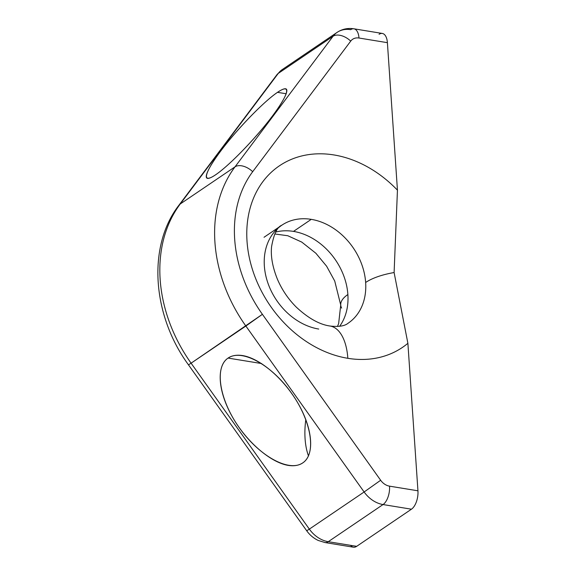 <?xml version="1.0" encoding="UTF-8"?>
<svg xmlns="http://www.w3.org/2000/svg" width="576" height="576" viewBox="0 0 576 576"><rect width="100%" height="100%" fill="white"/><g stroke="black" fill="none" stroke-linecap="round" stroke-linejoin="round"><path stroke-width="0.86" d="M379.08 34.308A14.429 7.178 99.3 0 1 387.396 42.667L397.447 190.166L394.106 272.542L407.887 343.303A109.663 86.062 -124.1 0 1 347.839 358.308A50.501 25.128 -80.7 0 0 330.077 326.03A50.501 25.128 99.3 0 1 347.839 358.308A109.663 86.062 -124.1 0 1 250.574 206.546A109.663 86.062 -124.1 0 1 397.454 190.174A109.663 86.062 55.9 0 0 250.574 206.546A109.663 86.062 55.9 0 0 347.839 358.308A109.663 86.062 55.9 0 0 407.887 343.303L417.946 490.802L389.534 486.158A12.766 10.015 -124.1 0 1 380.65 480.262L262.404 314.316A124.092 97.387 -124.1 0 1 252.684 171.698L350.712 41.119A12.766 10.015 -124.1 0 1 358.985 38.023L387.396 42.667L397.447 190.166L394.106 272.542A50.501 18.662 176.1 0 0 365.645 282.485A59.162 46.426 55.9 0 0 311.256 219.355A59.162 46.426 55.9 0 0 281.801 225.23A59.162 46.426 55.9 0 0 268.085 283.565A59.162 46.426 55.9 0 0 318.737 329.047M347.875 294.53A59.162 46.426 -124.1 0 1 339.638 326.275A59.162 46.426 -124.1 0 0 347.875 294.53A50.501 18.662 176.1 0 0 340.726 305.035A50.501 18.662 -3.9 0 1 347.875 294.53A59.162 46.426 -124.1 0 0 293.494 231.401A59.162 46.426 -124.1 0 1 347.875 294.53M348.192 323.172A59.162 46.426 55.9 0 0 365.645 282.485A59.162 46.426 55.9 0 0 311.256 219.355L293.494 231.401L311.256 219.355A59.162 46.426 55.9 0 0 281.801 225.23C277.186 226.987 273.78 234.151 271.57 246.737C270.598 256.313 272.563 267.17 277.452 279.31C281.952 289.764 288.216 299.023 296.258 307.094C308.225 318.24 319.5 324.554 330.077 326.03A50.501 25.128 -80.7 0 0 330.077 326.023C338.674 327.017 344.714 326.059 348.192 323.172A59.162 46.426 55.9 0 0 365.645 282.485A50.501 18.662 -3.9 0 1 394.106 272.542L407.887 343.303L417.946 490.802A14.429 7.178 99.3 0 1 411.451 509.198L356.674 546.336A14.429 7.178 99.3 0 1 350.64 545.35M305.827 419.566A50.501 25.128 -80.7 0 0 308.491 455.947M302.767 462.888C314.863 454.81 312.84 428.933 298.123 403.481C283.507 378 258.559 357.034 240.84 355.349C235.778 354.859 231.53 355.766 228.082 358.078L261.605 363.557L228.082 358.078C215.986 366.156 218.009 392.026 232.726 417.485C247.342 442.966 272.29 463.925 290.009 465.617C295.063 466.106 299.318 465.192 302.767 462.888C289.051 472.493 259.394 456.156 239.515 428.047C219.434 400.075 214.07 367.265 228.082 358.078C241.798 348.473 271.454 364.81 291.334 392.918C311.414 420.89 316.778 453.694 302.767 462.888M191.095 363.182L309.341 529.121L364.126 491.983L245.873 326.045L191.095 363.182L309.341 529.121L306.72 530.791L309.341 529.121A27.194 21.341 55.9 0 0 328.262 541.692L356.674 546.336L411.451 509.198L383.04 504.554A27.194 21.341 -124.1 0 1 364.126 491.983L245.873 326.045A138.521 108.713 -124.1 0 1 235.022 166.838L333.05 36.259A27.194 21.341 -124.1 0 1 337.126 32.364A27.194 21.341 55.9 0 0 333.05 36.259A14.429 8.633 36.9 0 1 350.712 41.119A14.429 8.633 -143.1 0 0 333.05 36.259L278.273 73.397L180.245 203.976L235.022 166.838A14.429 8.633 36.9 0 1 252.684 171.698A14.429 8.633 -143.1 0 0 235.022 166.838A138.521 108.713 55.9 0 0 245.873 326.045L262.404 314.316L191.095 363.182A138.521 108.713 -124.1 0 1 180.245 203.976A138.521 108.713 55.9 0 0 191.095 363.182L188.474 364.846L191.095 363.182M275.746 232.034A59.162 46.426 -124.1 0 1 293.494 231.401A59.162 46.426 -124.1 0 0 275.746 232.034M274.759 233.971L287.791 235.735L301.759 242.093L315.878 253.26L326.628 266.234L334.721 281.016L340.726 305.035A50.501 18.662 176.1 0 0 341.647 308.102M353.909 28.8L382.32 33.444A14.429 7.178 99.3 0 1 387.396 42.667L358.985 38.023A14.429 7.178 -80.7 0 0 353.909 28.8A14.429 7.178 -80.7 0 0 350.669 29.664A27.194 21.341 55.9 0 0 337.126 32.364C342.209 29.038 347.803 27.85 353.909 28.8A14.429 7.178 99.3 0 1 358.985 38.023A12.766 10.015 55.9 0 0 350.712 41.119L252.684 171.698A124.092 97.387 55.9 0 0 262.404 314.316L380.65 480.262L364.126 491.983L380.65 480.262A12.766 10.015 55.9 0 0 389.534 486.158A14.429 7.178 99.3 0 1 383.04 504.554A14.429 7.178 -80.7 0 0 389.534 486.158L417.946 490.802A14.429 7.178 99.3 0 1 411.451 509.198L383.04 504.554L328.262 541.692L356.674 546.336A14.429 7.178 99.3 0 1 353.434 547.2L325.022 542.556A14.429 7.178 -80.7 0 0 328.262 541.692A14.429 7.178 99.3 0 1 325.022 542.556L318.218 540.446C313.596 538.25 309.758 535.032 306.72 530.791L188.474 364.846C152.186 315.259 147.139 246.168 178.963 205.186A14.429 8.633 36.9 0 1 180.245 203.976A14.429 8.633 -143.1 0 0 178.963 205.186L276.998 74.606A14.429 8.633 36.9 0 1 278.273 73.397A14.429 8.633 -143.1 0 0 276.998 74.606L282.348 69.502A27.194 21.341 55.9 0 0 278.273 73.397A27.194 21.341 -124.1 0 1 282.348 69.502L337.126 32.364M328.262 541.692A27.194 21.341 -124.1 0 1 309.341 529.121L364.126 491.983A27.194 21.341 55.9 0 0 383.04 504.554L328.262 541.692M278.273 73.397L180.245 203.976L235.022 166.838L333.05 36.259L278.273 73.397M215.59 174.809C201.6 184.37 203.969 173.275 220.637 151.135C237.103 129.139 263.765 101.57 277.502 92.34C291.492 82.771 289.123 93.874 272.455 116.006C255.996 138.002 229.327 165.578 215.59 174.809C227.57 166.716 249.494 144.756 265.918 124.394C282.398 103.997 290.743 88.474 285.062 88.754C283.45 88.826 280.93 90.022 277.502 92.34C265.522 100.433 243.598 122.393 227.174 142.754C210.694 163.152 202.356 178.668 208.03 178.394C209.642 178.315 212.162 177.12 215.59 174.809M286.236 93.766L277.502 92.34L286.236 93.766M340.726 305.035L338.645 323.546L337.471 326.477M264.031 237.276L281.801 225.23"/></g></svg>
